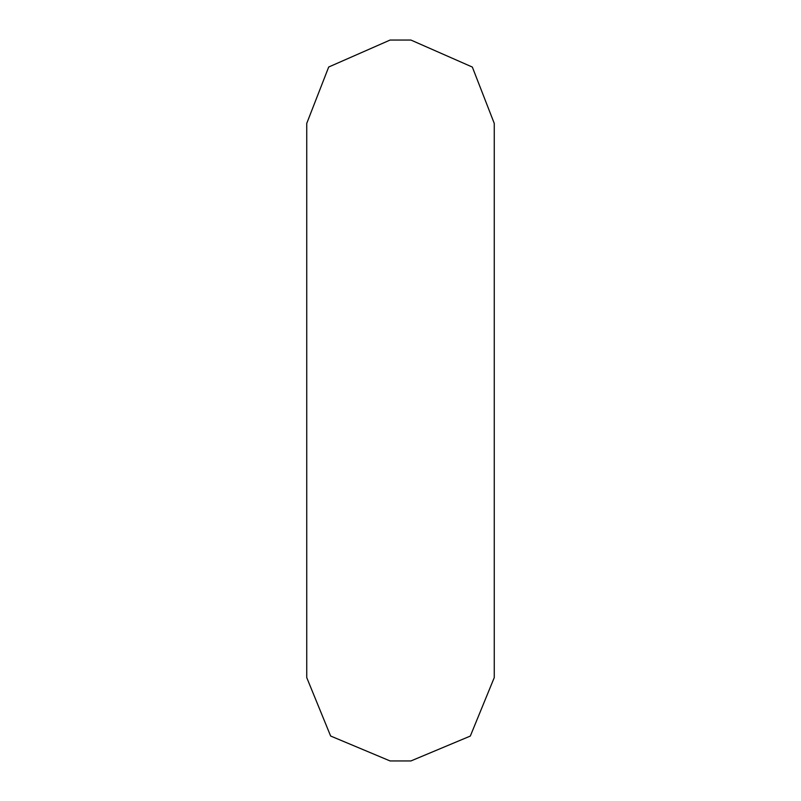 <?xml version="1.0" encoding="UTF-8"?>
<svg xmlns="http://www.w3.org/2000/svg" width="801" height="801" viewBox="0 0 801 801"><rect width="100%" height="100%" fill="white"/><g stroke="black" fill="none" stroke-linecap="round" stroke-linejoin="round"><path stroke-width="1.2" d="M390.087 40.05L410.913 40.05L472.34 67.064L494.257 123.394L494.257 677.606L470.317 736.069L410.913 760.95L390.087 760.95L330.633 736.019L306.743 677.606L306.743 123.394L328.7 67.014L390.087 40.05"/></g></svg>
